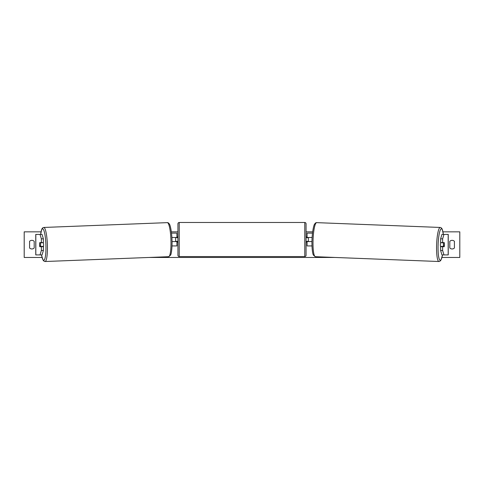 <?xml version="1.0" encoding="UTF-8"?>
<svg xmlns="http://www.w3.org/2000/svg" width="484" height="484" viewBox="0 0 484 484"><rect width="100%" height="100%" fill="white"/><g stroke="black" fill="none" stroke-linecap="round" stroke-linejoin="round"><path stroke-width="0.73" d="M43.391 238.842L41.37 238.842L40.033 234.407L42.054 234.407L43.391 238.842L43.391 242.605L39.767 242.605A2.565 0.448 -90 0 0 39.591 244.656A2.565 0.448 -90 0 0 39.767 246.707L41.37 246.707L41.37 250.464L43.391 250.464L43.391 246.707L41.37 246.707M41.727 246.398A2.565 0.448 -90 0 0 41.787 246.707M43.391 250.464L42.054 254.905L35.762 254.905L35.762 234.407L40.033 234.407M41.37 242.605L41.37 238.842M40.033 254.905L41.37 250.464M442.63 242.605L442.63 238.842L443.967 234.407L441.946 234.407L440.609 238.842L440.609 242.605L444.233 242.605A2.565 0.448 -90 0 1 444.409 244.656A2.565 0.448 -90 0 1 444.233 246.707L442.63 246.707L442.63 250.464L440.609 250.464L440.609 246.707L442.63 246.707M440.609 250.464L441.946 254.905L448.238 254.905L448.238 234.407L443.967 234.407M442.273 246.398A2.565 0.448 -90 0 1 442.213 246.707M440.609 238.842L442.63 238.842M443.967 254.905L442.63 250.464M311.999 245.933L307.086 245.933L307.086 241.577L311.956 241.577M307.086 237.735L307.086 233.125L312.495 233.125M308.362 237.481L308.362 241.577M312.113 237.481L307.086 237.481M172.001 245.933L176.914 245.933L176.914 241.577L172.044 241.577M176.914 237.735L176.914 233.125L171.505 233.125M175.638 237.481L177.174 237.735L177.174 236.966L177.943 236.966M175.638 237.735L175.638 241.577M171.887 237.481L176.914 237.481M179.225 222.489L179.225 256.568A1.283 1.283 0 0 1 177.943 255.286L177.943 223.771A1.283 1.283 0 0 1 179.225 222.489L304.775 222.489A1.283 1.283 0 0 1 306.057 223.771L306.057 255.286A1.283 1.283 0 0 1 304.775 256.568L304.775 222.489M179.225 256.568L304.775 256.568M177.943 242.091L177.174 242.091L177.174 241.322L175.638 241.322M308.362 237.735L306.826 237.735L306.826 236.966L306.057 236.966L306.057 242.091L306.826 242.091L306.826 241.322L308.362 241.322M306.057 255.286L306.057 242.091M306.057 236.966L306.057 223.771M39.748 242.859L40.384 242.859A2.565 0.442 87.8 0 1 40.577 244.65A2.565 0.442 87.8 0 1 40.517 246.441L39.882 246.441A2.565 0.442 87.8 0 1 39.688 244.65M43.379 242.605A2.565 0.442 87.8 0 1 43.602 244.535A2.565 0.442 87.8 0 1 43.391 246.967M42.725 246.707A2.565 0.442 87.8 0 0 42.786 246.356L40.517 246.441M42.235 246.707A2.565 0.442 87.8 0 1 42.156 246.38M42.616 242.605A2.565 0.442 87.8 0 1 42.652 242.768L41.751 242.78M40.384 242.859L42.652 242.768M454.422 247.983A3.2 3.2 0 0 1 449.805 247.983L449.805 241.322A3.2 3.2 0 0 1 454.422 241.322L454.422 247.983M31.89 248.964A3.2 3.2 0 0 0 34.195 247.983L34.195 241.322A3.2 3.2 0 0 0 29.578 241.322L29.578 247.983A3.2 3.2 0 0 0 31.89 248.964M42.029 257.464L24.2 257.464L24.2 231.842L41.007 231.842M442.993 231.842L459.8 231.842L459.8 257.464L441.971 257.464M335.17 257.464L148.83 257.464M312.652 231.842L306.057 231.842M177.943 231.842L171.348 231.842M440.621 242.605A2.565 0.442 92.2 0 0 440.398 244.535A2.565 0.442 92.2 0 0 440.609 246.967M441.384 242.605A2.565 0.442 92.2 0 0 441.347 242.768L443.616 242.859A2.565 0.442 92.2 0 0 443.423 244.65A2.565 0.442 92.2 0 0 443.483 246.441L444.118 246.441A2.565 0.442 92.2 0 0 444.312 244.65M441.347 242.768L441.983 242.768A2.565 0.442 92.2 0 0 441.959 242.605M443.616 242.859L444.251 242.859M443.483 246.441L441.214 246.356A2.565 0.442 92.2 0 0 441.275 246.707M441.765 246.707A2.565 0.442 92.2 0 0 441.844 246.38M35.822 254.905L35.822 234.407M448.178 254.905L448.178 234.407M41.491 254.905A15.76 2.735 -92.2 0 0 44.679 259.273A15.76 2.735 -92.2 0 0 45.895 244.535A15.76 2.735 -92.2 0 0 43.536 229.737A15.76 2.735 -92.2 0 0 40.68 234.407M47.378 244.481A17.037 2.958 87.8 0 1 45.085 261.511L168.638 256.695A17.037 2.958 -92.2 0 0 170.931 239.665A17.037 2.958 -92.2 0 0 167.313 222.64L43.754 227.456A17.037 2.958 87.8 0 1 47.378 244.481M442.509 254.905A15.76 2.735 -87.8 0 1 439.321 259.273A15.76 2.735 -87.8 0 1 438.105 244.535A15.76 2.735 -87.8 0 1 440.464 229.737A15.76 2.735 -87.8 0 1 443.32 234.407M443.356 234.407L442.182 229.017L441.124 227.728L440.246 227.456A17.037 2.958 92.2 0 0 436.622 244.481A17.037 2.958 92.2 0 0 438.915 261.511L315.362 256.695A17.037 2.958 -87.8 0 1 313.069 239.665A17.037 2.958 -87.8 0 1 316.687 222.64C316.07 222.507 315.38 222.979 314.63 224.062C313.85 224.812 312.313 231.062 312.011 239.616C311.672 248.092 312.712 254.336 313.426 255.135L315.362 256.695M41.455 254.905L43.022 260.083L44.189 261.312L45.085 261.511M167.313 222.64C167.93 222.507 168.62 222.979 169.37 224.062C170.15 224.812 171.687 231.062 171.989 239.616C172.328 248.092 171.288 254.336 170.574 255.135L168.638 256.695M40.644 234.407L41.818 229.017L42.876 227.728L43.754 227.456M440.246 227.456L316.687 222.64M442.545 254.905L440.978 260.083L439.811 261.312L438.915 261.511"/></g></svg>
